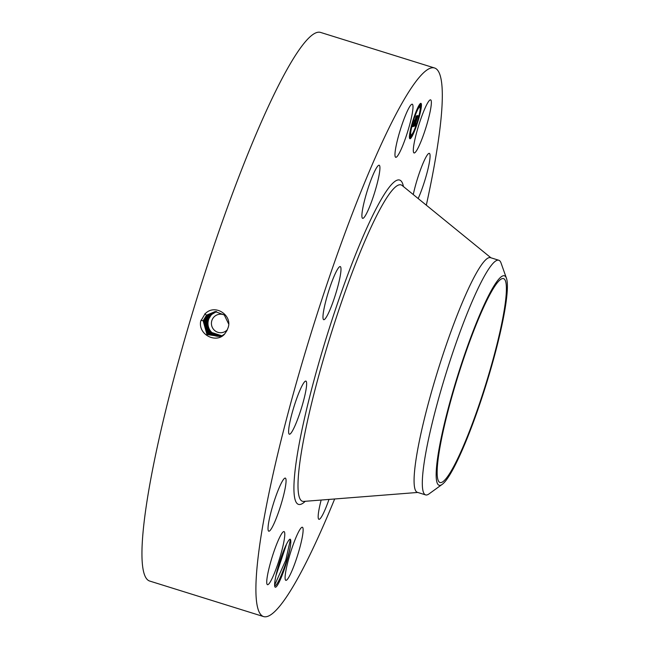 <?xml version="1.0" encoding="UTF-8"?>
<svg xmlns="http://www.w3.org/2000/svg" width="649" height="649" viewBox="0 0 649 649"><rect width="100%" height="100%" fill="white"/><g stroke="black" fill="none" stroke-linecap="round" stroke-linejoin="round"><path stroke-width="0.97" d="M334.657 498.984A287.312 38.989 -72.7 0 1 263.486 616.55L149.538 581.001A287.312 38.989 -72.7 0 1 235.968 184.357A287.312 38.989 -72.7 0 1 320.655 32.45L434.611 67.999A287.312 38.989 -72.7 0 1 426.312 205.181M263.486 616.55A287.312 38.989 -72.7 0 1 349.925 219.906A287.312 38.989 -72.7 0 1 434.611 67.999M226.939 330.609L227.742 328.572C233.518 315.974 215.07 302.864 204.97 313.97L200.671 321.287C198.075 334.819 216.19 343.646 224.522 334.194L226.939 330.609L224.522 334.194M290.492 539.53L289.981 539.165C290.857 539.238 291.044 541.201 290.533 545.079A24.816 3.367 -72.7 0 1 282.859 573.391A24.816 3.367 -72.7 0 1 274.916 586.834A24.816 3.367 -72.7 0 1 274.616 584.725A24.816 3.367 -72.7 0 1 285.528 546.263C287.442 542.053 288.927 539.692 289.981 539.165L289.925 539.197M413.308 150.187A27.802 3.772 -72.7 0 1 420.536 119.781A27.802 3.772 -72.7 0 1 430.62 99.865A27.802 3.772 -72.7 0 1 431.366 102.631A27.802 3.772 -72.7 0 1 424.138 133.037A27.802 3.772 -72.7 0 1 414.054 152.953A27.802 3.772 -72.7 0 1 413.308 150.187M413.275 194.562A27.802 3.772 -72.7 0 1 421.607 166.834A27.802 3.772 -72.7 0 1 429.33 153.359A27.802 3.772 -72.7 0 1 428.835 165.227A27.802 3.772 -72.7 0 1 418.167 198.545M328.978 499.43A27.802 3.772 -72.7 0 1 322.602 514.908A27.802 3.772 -72.7 0 1 318.91 519.305A27.802 3.772 -72.7 0 1 321.166 500.046M286.258 580.303A27.802 3.772 -72.7 0 1 285.836 580.336A27.802 3.772 -72.7 0 1 290.087 554.043A27.802 3.772 -72.7 0 1 301.98 527.272A27.802 3.772 -72.7 0 1 302.393 527.248A27.802 3.772 -72.7 0 1 298.142 553.532A27.802 3.772 -72.7 0 1 286.258 580.303M266.731 581.918A27.802 3.772 -72.7 0 1 273.967 551.512A27.802 3.772 -72.7 0 1 284.043 531.596A27.802 3.772 -72.7 0 1 284.789 534.362A27.802 3.772 -72.7 0 1 277.561 564.768A27.802 3.772 -72.7 0 1 267.485 584.684A27.802 3.772 -72.7 0 1 266.731 581.918M269.27 519.322A27.802 3.772 -72.7 0 1 277.602 491.585A27.802 3.772 -72.7 0 1 285.325 478.11A27.802 3.772 -72.7 0 1 284.822 489.979A27.802 3.772 -72.7 0 1 276.49 517.707A27.802 3.772 -72.7 0 1 268.767 531.19A27.802 3.772 -72.7 0 1 269.27 519.322M293.186 409.284A27.802 3.772 -72.7 0 1 305.906 381.109A27.802 3.772 -72.7 0 1 302.069 406.014A27.802 3.772 -72.7 0 1 289.34 434.197A27.802 3.772 -72.7 0 1 293.186 409.284M332.069 281.293A27.802 3.772 -72.7 0 1 340.263 266.593A27.802 3.772 -72.7 0 1 331.899 304.973A27.802 3.772 -72.7 0 1 323.697 319.681A27.802 3.772 -72.7 0 1 332.069 281.293M375.495 169.64A27.802 3.772 -72.7 0 1 379.194 165.244A27.802 3.772 -72.7 0 1 376.891 184.665A27.802 3.772 -72.7 0 1 366.32 213.935A27.802 3.772 -72.7 0 1 362.629 218.332A27.802 3.772 -72.7 0 1 364.933 198.91A27.802 3.772 -72.7 0 1 375.495 169.64M411.847 104.246A27.802 3.772 -72.7 0 1 412.261 104.213A27.802 3.772 -72.7 0 1 408.01 130.506A27.802 3.772 -72.7 0 1 396.125 157.277A27.802 3.772 -72.7 0 1 395.703 157.301A27.802 3.772 -72.7 0 1 399.954 131.017A27.802 3.772 -72.7 0 1 411.847 104.246M412.586 121.72A18.537 2.515 -72.7 0 1 420.941 103.353A18.537 2.515 -72.7 0 1 418.256 120.373A18.537 2.515 -72.7 0 1 409.9 138.74A18.537 2.515 -72.7 0 1 412.586 121.72M228.562 323.77L224.27 314.952L215.103 311.577L206.487 315.268L203.145 320.784L206.95 334.511L220.806 336.612L224.44 334.097M274.657 585.739L275.184 585.633M274.795 585.747C277.829 586.899 288.829 557.523 290.533 545.079M409.673 138.553A18.537 2.515 107.3 0 0 413.21 132.785M414.086 130.7A18.537 2.515 107.3 0 0 416.017 125.517M418.459 117.704A18.537 2.515 107.3 0 0 420.203 110.492M420.601 108.269A18.537 2.515 107.3 0 0 420.649 103.378M215.143 311.569L206.496 315.268L203.137 320.784L206.966 334.503L220.814 336.612M442.164 484.397L429.03 493.897A122.896 16.679 -72.7 0 1 425.598 494.895L417.315 492.307A122.896 16.679 -72.7 0 1 454.292 322.642A122.896 16.679 -72.7 0 1 490.514 257.669L498.797 260.249A122.896 16.679 -72.7 0 1 501.052 263.023L506.455 278.299A109.705 14.886 -72.7 0 1 501.572 326.845A109.705 14.886 -72.7 0 1 442.164 484.397A109.705 14.886 -72.7 0 1 441.969 434.27A109.705 14.886 -72.7 0 1 477.964 319.032A109.705 14.886 -72.7 0 1 506.455 278.299M419.773 107.101A14.603 1.979 107.3 0 0 413.186 121.574A14.603 1.979 107.3 0 0 411.077 134.984A14.603 1.979 107.3 0 0 417.656 120.519A14.603 1.979 107.3 0 0 419.773 107.101L419.246 106.939A14.603 1.979 107.3 0 0 417.323 109.21L416.65 111.352L417.112 109.146M416.334 111.255A14.603 1.979 107.3 0 0 414.297 116.406M411.864 124.219A14.603 1.979 107.3 0 0 410.306 131.496M410.152 133.418A14.603 1.979 107.3 0 0 410.549 134.822L411.077 134.984M411.012 135.795L410.484 135.633L409.981 136.744L409.811 137.775L410.338 137.937L411.012 135.795L410.338 137.937M420.503 104.148L419.976 103.986L419.473 105.097L419.311 106.136L419.838 106.298L420.503 104.148L419.838 106.298M412.991 132.712L413.527 132.883L414.192 130.733L413.527 132.883M420.909 108.359L420.236 110.508L420.909 108.359L420.163 108.513M206.731 315.041L215.314 311.569L206.958 315.227L203.624 320.72L207.339 334.284L220.993 336.531M472.099 335.079A106.785 14.489 -72.7 0 1 503.575 278.616A106.785 14.489 -72.7 0 1 471.45 426.044A106.785 14.489 -72.7 0 1 439.973 482.499A106.785 14.489 -72.7 0 1 472.099 335.079M276.003 575.347L286.42 544.373M275.939 575.663L286.534 544.138M425.598 494.895A122.896 16.679 -72.7 0 1 428.819 437.742A122.896 16.679 -72.7 0 1 462.575 325.23A122.896 16.679 -72.7 0 1 498.797 260.249M413.056 121.606L412.553 122.718L413.056 121.606M410.444 132.615L409.941 133.735L410.444 132.615M417.786 120.487L418.289 119.375L417.786 120.487M206.958 315.227L203.632 320.711L207.347 334.276L221.001 336.523M227.328 329.741A9.264 9.151 76.7 0 1 211.769 320.849A9.264 9.151 76.7 0 1 224.367 315.049M413.875 126.231L414.719 123.951L414.654 125.5L417.291 116.301L417.859 116.171L414.93 125.387L415.879 123.553L415.344 125.914L413.875 126.231M413.965 125.719L414.76 123.57L413.965 125.719M414.589 124.657L417.331 115.7L417.964 115.554L417.339 115.895L414.581 124.649M412.431 126.677L413.332 124.308L413.494 125.825L414.581 122.207L413.551 125.419L413.235 124.9L413.583 125.216L414.67 120.39L414.776 121.558L416.09 116.69L416.699 116.544L413.721 126.368L412.431 126.677M412.594 125.963L413.413 123.805L412.594 125.963M414.695 120.041L413.689 123.488L414.695 120.041M414.865 120.933L416.147 115.984L416.861 115.814L416.155 116.179L414.865 120.933M216.628 311.617A12.453 12.299 -103.3 0 0 211.509 332.191A12.453 12.299 -103.3 0 0 222.282 335.809L221.163 336.101A12.453 12.299 -103.3 0 0 221.496 336.028L209.919 332.572C206.731 329.011 205.749 324.881 206.99 320.2C205.741 324.889 206.715 329.011 209.911 332.572C213.075 335.687 216.823 336.863 221.163 336.101M415.344 125.914L413.965 125.987M415.401 125.655L414.816 125.744M413.721 126.368L412.561 126.352M414.833 122.142L414.265 122.109M414.873 122.109L414.305 121.98M414.922 122.053L414.346 121.947M414.971 121.988L414.395 121.89M415.027 121.898L414.443 121.817M415.084 121.785L414.5 121.728M414.581 122.207L414.167 122.077M204.102 320.647L207.721 334.057L221.179 336.433L207.729 334.048L204.119 320.638L207.412 315.195L215.517 311.569L207.42 315.187L204.119 320.638L203.689 320.533M216.555 311.609L209.724 315.008L206.52 320.29L209.676 332.937L222.088 335.931L209.684 332.929L206.536 320.281L209.732 315.008L216.555 311.609L211.355 314.668L208.167 319.925C206.934 324.605 207.907 328.719 211.103 332.288L222.088 335.874M221.917 335.922L210.747 332.369C207.55 328.808 206.577 324.678 207.818 320.006L211.006 314.749L216.377 311.658L210.957 314.765L207.769 320.022C206.536 324.695 207.51 328.816 210.706 332.385L221.893 335.931M204.589 320.574L208.102 333.821L221.366 336.344L208.11 333.821L204.597 320.565L207.875 315.154L204.597 320.565L204.175 320.46M216.166 311.698L210.592 314.846L207.404 320.103C206.163 324.776 207.136 328.905 210.333 332.466L221.707 335.979L210.308 332.475C207.112 328.913 206.139 324.792 207.372 320.111L210.56 314.854L216.149 311.698M215.728 311.569L207.883 315.154L215.719 311.569M208.118 314.927L215.93 311.577L208.337 315.122L205.068 320.501L208.491 333.594L221.544 336.247M208.345 315.122L205.084 320.501L208.491 333.586L221.552 336.239M215.963 311.747L210.179 314.943L206.99 320.2L210.162 314.952L216.604 311.609M221.625 335.995L221.504 336.028A12.453 12.299 -103.3 0 0 222.266 335.817M205.555 320.428L208.897 333.391L221.731 336.141L208.881 333.359L205.571 320.428L208.8 315.081L205.571 320.428L205.141 320.322M216.133 311.585L208.8 315.081L216.141 311.585M209.043 314.854L216.352 311.593L209.262 315.049L206.049 320.355L209.286 333.164L221.909 336.044M209.262 315.049L206.041 320.363L209.294 333.156L221.909 336.036M290.428 539.416L285.763 560.201L274.624 585.155M305.257 501.296A169.851 23.048 -72.7 0 1 299.708 441.117A169.851 23.048 -72.7 0 1 349.568 269.935A169.851 23.048 -72.7 0 1 403.443 186.555M200.955 320.208L203.137 320.784M417.753 492.445L303.594 501.426A165.714 22.488 -72.7 0 1 352.212 272.523A165.714 22.488 -72.7 0 1 402.153 185.509L490.944 257.807M204.841 313.8L206.487 315.268M203.202 320.606L203.624 320.72M204.654 320.395L205.068 320.501M205.619 320.249L206.041 320.363M206.106 320.176L206.52 320.29M410.111 131.431L410.606 131.585M416.236 111.222L416.65 111.352"/></g></svg>
